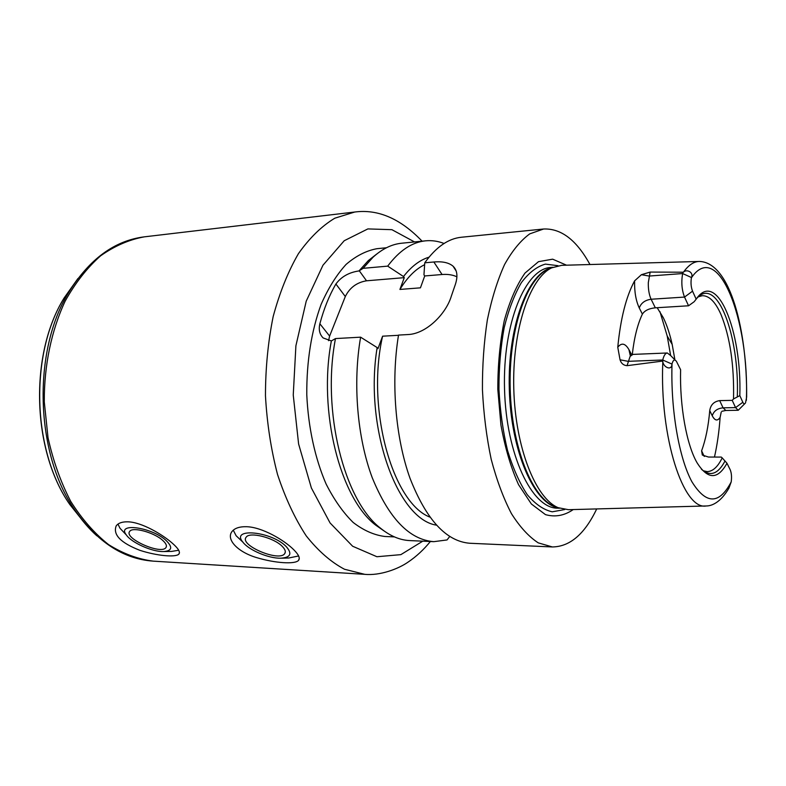 <?xml version="1.0" encoding="UTF-8"?>
<svg xmlns="http://www.w3.org/2000/svg" width="786" height="786" viewBox="0 0 786 786"><rect width="100%" height="100%" fill="white"/><g stroke="black" fill="none" stroke-linecap="round" stroke-linejoin="round"><path stroke-width="1.18" d="M162.653 540.336C154.085 532.417 132.559 526.571 129.739 531.356C123.382 538.213 161.209 555.122 165.925 547.596C167.153 545.818 166.062 543.401 162.653 540.336M166.121 540.503C151.57 526.993 116.102 522.317 126.379 535.011C131.488 542.654 152.179 551.89 163.321 551.566C172.065 550.976 172.999 547.292 166.121 540.503M117.979 524.085L119.993 528.251L124.62 533.154M163.861 551.556L171.613 551.418L178.717 550.239M127.912 521.825C141.46 522.13 162.338 534.284 172.576 543.421C178.422 548.569 180.515 552.145 178.844 554.13C175.7 557.559 157.004 555.899 139.879 550.328C120.631 542.812 112.742 534.647 116.21 525.844C118.362 523.014 122.262 521.678 127.912 521.825M282.243 546.378C273.941 537.644 249.417 531.474 246.146 537.231C239.091 545.248 279.413 562.275 284.738 553.58C286.006 551.723 285.171 549.326 282.243 546.378M286.192 546.575C271.504 531.228 229.964 527.396 242.982 542.252C248.848 550.131 268.812 558.551 280.681 558.207C290.624 557.559 292.461 553.678 286.192 546.575M233.275 530.177L236.105 535.708L242.501 541.79M281.506 558.188L288.747 558.001L298.631 555.957M246.49 526.708C261.944 527.062 284.159 540.041 293.748 549.719C298.719 554.661 300.311 558.227 298.523 560.418C294.897 564.515 275.08 563.159 256.767 557.657C238.129 552.204 226.211 539.884 231.713 531.906C234.336 528.29 239.258 526.551 246.49 526.708M436.387 525.136C397.451 519.33 364.016 427.604 377.142 347.579L360.617 337.174C352.649 383.234 357.276 437.802 372.25 477.731C388.952 518.505 409.486 539.815 433.852 541.662L447.047 539.943L449.7 536.504M596.702 508.925C584.725 534.038 569.948 546.712 552.362 546.948L469.9 543.264C446.271 541.456 426.307 519.792 410.017 478.281C395.407 437.606 390.839 381.976 398.522 335.082L407.846 334.561C426.385 333.942 446.114 313.742 451.311 296.194L454.937 285.652C458.081 276.898 457.462 270.413 453.08 266.208C448.885 262.642 442.469 261.237 433.852 261.993L424.754 262.809C436.043 247.069 448.275 238.541 461.461 237.234L543.598 229.011C561.165 228.284 576.619 240.113 589.962 264.528M384.472 531.228L375.629 525.087C340.22 498.216 317.947 411.579 331.358 340.937L323.164 337.951C319.597 334.394 318.497 329.658 319.863 323.763C323.979 308.525 329.334 295.271 335.907 284.011C341.242 276.76 348.935 272.398 358.986 270.934L368.329 260.588L376.828 253.957M394.415 536.897L384.914 536.484C374.156 535.128 363.574 530.452 353.189 522.474C343.148 512.61 334.109 499.778 326.092 483.989C315.048 458.523 308.25 427.348 306.776 394.631C306.589 361.187 311.374 331.093 321.13 304.349C328.273 288.138 336.585 274.835 346.076 264.43C355.999 255.892 366.305 250.646 376.975 248.69L386.437 247.757M433.852 541.662L409.889 540.591C399.917 540.159 390.111 536.013 380.473 528.163C344.239 500.702 321.464 411.127 335.475 338.57L331.358 340.937M360.617 337.174L335.475 338.57M429.814 517.08C392.587 502.804 365.981 408.425 382.595 336.182L377.968 348.66L377.142 347.579M358.986 270.934L363.093 268.331L387.695 266.13L403.503 276.544L404.279 277.655L366.522 280.799C356.775 282.439 349.711 287.676 345.309 296.528L329.619 336.094L328.538 340.692M456.921 276.8C452.677 274.825 447.725 274.059 442.066 274.51L424.715 275.955L423.959 274.825L424.754 262.809M404.279 277.655L399.917 289.435L420.441 287.833L424.715 275.955M398.492 335.298L382.595 336.182M363.093 268.331L373.006 257.248C382.192 248.877 391.752 244.2 401.685 243.218L425.56 240.83C431.819 240.231 437.989 241.115 444.061 243.473M399.917 289.435C407.315 277.35 415.548 269.107 424.617 264.685M387.695 266.13C399.337 250.616 411.962 242.176 425.56 240.83M403.503 276.544C411.412 266.395 419.911 259.95 428.999 257.179M662.804 361.874C659.533 437.586 683.515 510.399 706.201 505.968C712.145 506.017 720.87 502.048 728.917 488.175L731.196 481.916C731.854 477.043 731.52 472.976 730.184 469.704L726.991 463.268C717.706 479.882 707.714 479.686 697.015 462.689C686.6 444.729 679.615 406.274 680.607 369.725L676.491 361.452C674.712 358.937 673.219 359.723 672.02 363.81L671.961 364.075C671.833 370.825 663.944 367.819 662.804 361.874L662.726 359.998C663.826 355.527 665.349 353.189 667.304 352.983L670.635 355.547L667.216 336.035L659.955 311.649M657.165 307.699L663.345 317.77C666.931 325.178 669.878 334.06 672.177 344.406L674.909 359.86M698.361 296.803L702.281 295.703C709.178 295.615 715.417 301.883 720.988 314.508C730.086 337.076 734.262 365.225 733.525 398.954L739.822 395.623L742.829 402.275C743.733 404.122 744.637 404.318 745.521 402.884L746.651 396.969C747.152 331.289 730.597 262.416 699.452 261.453C693.871 261.473 688.526 265.059 683.437 272.211C686.64 268.694 693.95 272.408 691.464 277.527L691.415 277.782C690.629 282.665 691.012 287.126 692.545 291.164L696.17 299.171L694.146 301.736L688.556 305.783L655.327 307.817L651.113 299.24C649.098 294.799 648.165 289.258 648.312 282.606L650.16 272.074L641.405 274.707L634.607 280.848C634.351 291.724 635.903 300.763 639.273 307.965L642.378 314.115C637.554 324.274 634.194 337.705 632.298 354.398M744.725 403.749L738.231 410.272L735.568 407.61L723.081 407.826L719.671 400.614L732.218 400.359L733.525 398.954M719.671 400.614C713.924 401.528 710.613 404.859 709.738 410.626L712.244 415.774C714.896 420.785 717.53 421.306 720.123 417.346L721.224 412.1M704.128 456.253L701.603 450.791C705.681 439.787 708.392 426.395 709.738 410.626M701.603 450.791L702.32 455.045L708.461 457.039L721.283 457.079L722.196 457.874C717.795 466.894 712.774 471.472 707.135 471.62L703.156 470.726M642.378 314.115C644.697 310.549 649.01 308.446 655.327 307.817M726.991 463.268L722.196 457.874M725.046 460.94C718.168 473.938 710.446 476.847 701.898 469.645L701.397 469.163M662.48 361.098L627.041 365.677L630.126 356.363L632.936 354.398L667.304 352.983M630.215 355.341L628.938 349.642C625.273 343.266 621.549 342.46 617.767 347.235L620.046 359.791C621.195 363.417 623.524 365.382 627.041 365.677M617.767 347.235C620.557 318.585 626.167 296.45 634.607 280.848M650.16 272.074L683.437 272.211M705.553 505.978L568.455 509.692L558.247 507.717C535.639 498.54 515.321 447.539 513.789 388.923C512.089 330.307 529.558 278.273 551.634 267.859L561.715 265.324L698.803 261.473M720.123 417.346C719.102 431.671 717.215 444.905 714.464 457.059M688.556 305.783L684.527 297.069C681.767 289.896 681.138 282.056 682.641 273.548L682.877 272.536M742.829 402.275L735.568 407.61L732.218 400.359M696.691 298.464L697.162 297.953C717.323 275.857 739.518 336.231 737.317 396.557M696.17 299.171C716.842 268.517 741.994 331.004 739.822 395.623M564.712 509.544L552.234 511.814C543.647 509.898 535.315 504.19 527.249 494.669C519.566 483.026 513.003 468.309 507.55 450.506C502.961 431.347 500.093 410.95 498.953 389.335C498.904 367.681 500.633 347.166 504.16 327.772C508.63 309.704 514.368 294.642 521.393 282.596C528.929 272.654 536.936 266.483 545.405 264.106L557.981 265.688M573.249 509.564C564.397 515.655 555.142 517.345 545.474 514.624L531.385 503.993L518.563 484.687C510.969 467.817 505.093 447.961 500.947 425.128L497.803 389.365C497.803 364.9 499.965 341.939 504.307 320.491C509.77 300.792 516.677 284.984 525.019 273.056L538.498 261.669L552.656 259.174L566.51 265.187M552.362 546.948L538.253 542.861C528.84 536.73 519.9 526.993 511.45 513.651C503.492 498.344 496.742 480.256 491.211 459.368C486.563 437.262 483.636 414.075 482.437 389.787C482.299 365.47 483.94 342.156 487.359 319.833C491.731 298.67 497.469 280.229 504.583 264.518C512.275 250.724 520.666 240.516 529.735 233.874L543.598 229.011M329.619 336.094L319.863 323.763M345.309 296.528L335.907 284.011M366.522 280.799L359.261 270.757M442.066 274.51L433.852 261.993M422.78 541.161L400.86 554.641L376.916 556.734L352.639 546.241L330.071 522.945L311.384 487.988L298.611 444.011L293.247 395.004L295.9 345.781L306.226 301.166L322.958 265.236L344.219 240.732L367.877 228.913L391.9 229.679L414.527 241.931M430.364 541.505C423.713 549.699 416.325 556.537 408.199 562.029C398.325 568.966 379.962 575.843 364.733 574.33L344.484 569.251C330.994 562.118 318.222 550.976 306.186 535.826C294.868 518.495 285.308 498.019 277.517 474.42C271.013 449.445 266.994 423.232 265.462 395.771C265.481 368.27 268.046 341.881 273.164 316.581C279.639 292.589 288.059 271.622 298.405 253.691C309.586 237.903 321.72 226.073 334.797 218.203L354.741 212.024C378.046 208.948 400.496 218.665 422.082 241.174M364.733 574.33L153.221 561.135C138.022 559.219 123.147 553.708 108.576 544.61C94.507 533.448 81.891 519.045 70.74 501.409C60.728 482.162 53.153 460.93 48.025 437.714L44.281 401.872C44.075 365.402 51.473 330.258 65.209 301.028C75.377 282.803 87.177 267.731 100.618 255.814C114.648 245.92 129.209 239.602 144.28 236.851L354.741 212.024M96.816 535.787C88.798 528.565 81.43 519.929 74.729 509.878C35.124 453.316 32.305 351.018 68.726 292.353C89.358 259.105 114.54 240.604 144.28 236.851M84.662 523.152L69.767 504.445C32.079 450.594 29.406 353.906 64.069 298.051L77.912 278.549M671.961 364.075L662.726 359.998L628.122 361.324L620.046 359.791M731.196 481.916C719.21 504.651 706.123 504.622 691.935 481.808C679.035 458.199 670.576 409.811 672.02 363.81M691.464 277.527L682.641 273.548L649.177 276.053L641.405 274.707M692.545 291.164L684.527 297.069L651.113 299.24C645.021 300.114 641.071 303.023 639.273 307.965M691.415 277.782C718.119 238.531 749.52 319.755 746.366 400.339M738.231 410.272L725.812 410.469L723.081 407.826C717.363 408.386 713.747 411.039 712.244 415.774M631.433 354.329L628.938 349.642M704.472 456.391L704.197 455.831M559.485 508.218L557.569 508.169C532.112 508.621 506.204 454.976 504.533 389.178C502.578 323.39 525.49 268.399 550.927 267.446L552.843 267.289M558.62 507.884L554.366 506.459C531.876 497.341 511.715 446.929 510.202 389.021C508.522 331.122 525.873 279.678 547.832 269.323L551.998 267.672M558.777 507.943C534.46 504.435 510.92 451.822 509.308 389.05C507.461 326.278 528.064 272.457 552.145 267.604M166.396 546.496L165.925 547.596M126.379 535.011L119.993 528.251M179.444 552.735L178.854 554.12M285.308 552.057L284.738 553.58M242.982 542.252L236.105 535.708M299.27 558.414L298.523 560.418M375.629 525.087L380.473 528.163M456.214 271.082L453.08 266.208M368.329 260.588L373.006 257.248M68.726 292.353L64.069 298.051C29.239 354.221 31.892 450.29 69.767 504.445L74.729 509.878C97.159 541.947 123.323 559.033 153.221 561.135M675.115 360.067L670.635 355.547M630.087 354.113L632.936 354.398M725.812 410.469L721.892 411.284M672.177 344.406L667.216 336.035"/></g></svg>
